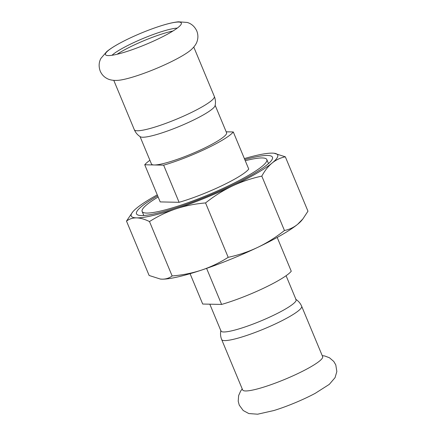 <?xml version="1.0" encoding="UTF-8"?>
<svg xmlns="http://www.w3.org/2000/svg" width="436" height="436" viewBox="0 0 436 436"><rect width="100%" height="100%" fill="white"/><g stroke="black" fill="none" stroke-linecap="round" stroke-linejoin="round"><path stroke-width="0.65" d="M221.673 339.562A43.322 6.458 157.4 0 0 224.578 340.592A43.322 6.458 157.4 0 0 276.838 323.223A43.322 6.458 157.4 0 0 301.668 306.263L322.635 356.626A43.322 6.458 157.4 0 1 297.804 373.592A43.322 6.458 157.4 0 1 245.544 390.961A43.322 6.458 157.4 0 1 242.639 389.926L221.673 339.562C220.447 336.499 220.207 333.415 220.938 330.308M322.215 355.629L324.793 355.999L329.469 357.765L333.774 361.46L335.796 364.932L336.843 371.543L335.055 377.652L329.278 384.383L315.217 393.332A41.088 6.126 157.4 0 1 306.971 397.485A41.088 6.126 157.4 0 1 273.906 410.527L257.649 414.2L248.803 413.557L243.206 410.516L239.25 405.12L238.22 401.24L238.628 395.577L240.667 391.016L242.22 388.928M178.591 22.045A41.088 6.126 -22.6 0 0 162.094 25.473A41.088 6.126 -22.6 0 0 120.783 42.668A41.088 6.126 -22.6 0 0 105.828 55.04A41.088 6.126 -22.6 0 0 108.237 55.585A41.088 6.126 -22.6 0 0 157.799 39.115A41.088 6.126 -22.6 0 0 181.403 23.577A41.088 6.126 -22.6 0 0 178.591 22.045M120.783 42.668C114.99 45.731 110.297 48.712 106.722 51.617L100.945 58.348C98.825 62.239 98.574 66.479 100.204 71.068C101.577 74.24 103.692 76.627 106.531 78.235C109.343 79.957 113.169 80.66 118.009 80.344A43.322 6.458 -22.6 0 0 168.536 63.035A43.322 6.458 -22.6 0 0 190.783 50.053C194.418 46.843 196.614 43.633 197.372 40.423C198.233 37.273 198.026 34.09 196.75 30.88C194.636 26.492 191.453 23.68 187.197 22.443L178.351 21.8C173.768 22.296 168.351 23.517 162.094 25.473M172.923 31.027A38.036 5.673 -22.6 0 0 133.013 45.546A38.036 5.673 -22.6 0 0 117.093 54.266M177.234 28.122A38.036 5.673 -22.6 0 0 143.242 38.406A38.036 5.673 -22.6 0 0 111.992 55.279M214.327 96.438A43.322 6.458 -22.6 0 1 183.273 116.27A43.322 6.458 -22.6 0 1 137.236 130.773A43.322 6.458 -22.6 0 1 134.332 129.737C135.64 132.762 137.656 135.111 140.381 136.779A40.679 6.066 -22.6 0 0 142.643 137.236A40.679 6.066 -22.6 0 0 183.883 124.494A40.679 6.066 -22.6 0 0 215.062 105.692C215.793 102.585 215.553 99.501 214.327 96.438L193.78 47.072M215.15 105.294L226.573 132.735A40.679 6.066 157.4 0 1 197.415 151.357A40.679 6.066 157.4 0 1 154.186 164.971A40.679 6.066 157.4 0 1 151.461 164.001L140.038 136.561M149.913 160.29A48.816 7.281 -22.6 0 0 144.741 164.775L163.636 165.168A48.816 7.281 -22.6 0 0 233.293 131.961L226.186 131.814M286.087 275.71L296.088 299.734A40.679 6.066 157.4 0 1 272.773 315.659A40.679 6.066 157.4 0 1 223.701 331.97A40.679 6.066 157.4 0 1 220.976 331L209.814 304.186M206.599 268.38L221.602 304.432A48.816 7.281 -22.6 0 0 291.259 271.225L277.192 237.429M221.602 304.432L202.707 304.039L190.074 273.694M157.26 194.859A79.325 11.827 -22.6 0 0 136.811 207.994A79.325 11.827 -22.6 0 0 132.593 212.081A79.325 11.827 -22.6 0 0 136.555 217.88A79.325 11.827 -22.6 0 0 176.09 208.806A79.325 11.827 -22.6 0 0 232.246 186.079A79.325 11.827 -22.6 0 0 272.14 163.02C276.053 159.843 280.452 157.772 285.329 156.813L274.053 153.238M132.593 212.081L126.489 221.09C129.388 218.899 132.746 217.831 136.555 217.88C140.392 217.989 144.703 219.215 149.499 221.564C157.925 216.185 166.792 211.929 176.09 208.806C185.414 205.743 195.235 203.786 205.552 202.936C214.016 196.184 222.916 190.565 232.246 186.079C241.609 181.654 251.463 178.329 261.813 176.117C264.805 170.618 268.244 166.252 272.14 163.02A79.325 11.827 -22.6 0 0 273.977 153.227A79.325 11.827 -22.6 0 0 272.391 153.129A79.325 11.827 -22.6 0 0 244.378 158.595M160.399 279.051A79.325 11.827 -22.6 0 0 160.475 279.062A79.325 11.827 -22.6 0 0 162.067 279.16L160.306 279.04L149.123 275.476L126.489 221.09M201.596 270.08C192.271 273.149 182.45 275.105 172.133 275.95C169.233 278.141 165.876 279.209 162.067 279.16A79.325 11.827 -22.6 0 0 201.596 270.08A79.325 11.827 -22.6 0 0 257.758 247.354C248.395 251.785 238.541 255.104 228.192 257.322C219.76 262.706 210.893 266.957 201.596 270.08M284.452 230.502C275.988 237.255 267.088 242.874 257.758 247.354A79.325 11.827 -22.6 0 0 297.646 224.295C293.728 227.472 289.33 229.538 284.452 230.502L261.813 176.117M285.329 156.813L307.969 211.198L302.911 218.888L297.646 224.295A79.325 11.827 -22.6 0 0 301.859 220.207L302.911 218.888M205.552 202.936L228.192 257.322M149.499 221.564L172.133 275.95M157.674 195.857A73.63 10.982 -22.6 0 0 137.912 215.008A73.63 10.982 -22.6 0 0 230.257 186.041A73.63 10.982 -22.6 0 0 272.309 159.064A73.63 10.982 -22.6 0 0 244.792 159.592M163.636 165.168L179.092 202.304L160.197 201.912L144.741 164.775M179.092 202.304A48.816 7.281 -22.6 0 0 248.749 169.097L233.293 131.961M158.148 196.985A67.531 10.072 -22.6 0 0 142.131 211.455A67.531 10.072 -22.6 0 0 172.569 207.798A67.531 10.072 -22.6 0 0 237.037 181.594A67.531 10.072 -22.6 0 0 266.816 159.554A67.531 10.072 -22.6 0 0 245.266 160.72M134.332 129.737L113.785 80.371M301.668 306.263C300.36 303.238 298.344 300.889 295.619 299.221M268.5 163.593L266.816 159.554M143.809 215.498L142.131 211.455"/></g></svg>
